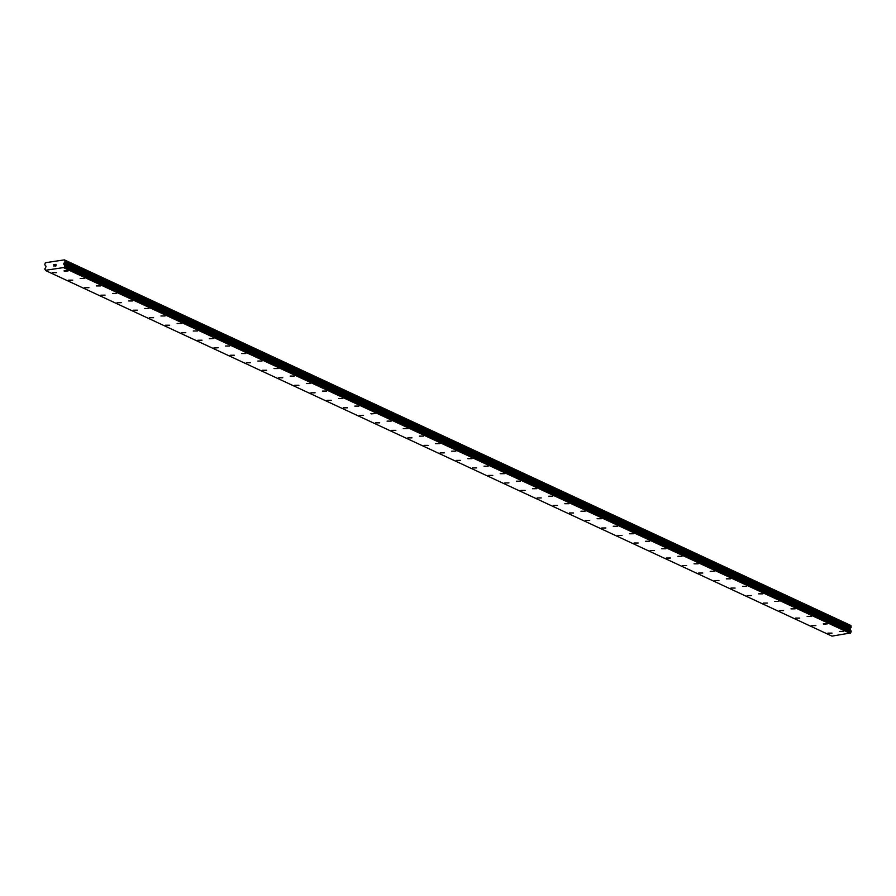 <?xml version="1.0" encoding="UTF-8"?>
<svg xmlns="http://www.w3.org/2000/svg" width="896" height="896" viewBox="0 0 896 896"><rect width="100%" height="100%" fill="white"/><g stroke="black" fill="none" stroke-linecap="round" stroke-linejoin="round"><path stroke-width="1.34" d="M828.15 633.382L832.026 633.114L828.15 633.382M832.026 633.114L827.893 633.125M815.864 625.598L811.731 625.621M799.714 618.094L795.581 618.106M783.563 610.579L779.43 610.602M767.402 603.075L763.269 603.086M751.251 595.56L747.118 595.582M735.09 588.056L730.968 588.067M718.939 580.541L714.806 580.563M702.789 573.037L698.656 573.048M686.627 565.522L682.494 565.544M666.613 558.286L670.477 558.018L666.613 558.286M670.477 558.018L666.344 558.029M654.326 550.502L650.194 550.525M638.165 542.998L634.032 543.01M622.014 535.483L617.882 535.494M605.853 527.979L601.731 527.99M589.702 520.464L585.57 520.475M573.552 512.96L569.419 512.971M557.39 505.445L553.258 505.456M541.24 497.941L537.107 497.952M521.214 490.694L525.09 490.426L521.214 490.694M525.09 490.426L520.957 490.437M508.928 482.91L504.795 482.933M492.778 475.406L488.645 475.418M476.627 467.891L472.494 467.902M460.466 460.387L456.333 460.398M444.315 452.872L440.182 452.894M428.154 445.368L424.021 445.379M412.003 437.853L407.87 437.875M395.853 430.349L391.72 430.36M379.691 422.834L375.558 422.845M363.541 415.318L359.408 415.341M347.39 407.814L343.258 407.826M331.229 400.31L327.096 400.322M315.078 392.795L310.946 392.806M298.917 385.291L294.784 385.302M282.766 377.776L278.634 377.787M266.616 370.261L262.483 370.283M250.454 362.757L246.322 362.768M234.304 355.242L230.171 355.264M214.278 348.006L218.154 347.738L214.278 348.006M218.154 347.738L214.021 347.749M201.992 340.222L197.859 340.245M185.842 332.718L181.709 332.73M169.68 325.203L165.547 325.214M153.53 317.699L149.397 317.71M137.379 310.184L133.246 310.206M121.218 302.68L117.085 302.691M105.067 295.165L100.934 295.176M88.917 287.661L84.784 287.672M68.891 280.414L72.755 280.146L68.891 280.414M72.755 280.146L68.622 280.157M56.605 272.63L52.472 272.653M843.562 631.378L839.429 631.4M823.536 624.142L827.4 623.874L823.536 624.142M827.4 623.874L823.267 623.885M811.25 616.358L807.117 616.381M795.099 608.854L790.966 608.866M778.938 601.339L774.805 601.35M762.787 593.835L758.654 593.846M746.637 586.32L742.504 586.342M730.475 578.816L726.342 578.827M714.325 571.301L710.192 571.312M698.163 563.797L694.042 563.808M678.149 556.55L682.013 556.282L678.149 556.55M682.013 556.282L677.88 556.293M665.862 548.766L661.73 548.789M649.701 541.262L645.568 541.274M633.55 533.758L629.418 533.77M617.4 526.243L613.267 526.254M601.238 518.728L597.106 518.75M585.088 511.224L580.955 511.235M568.926 503.709L564.805 503.731M552.776 496.205L548.643 496.216M536.626 488.69L532.493 488.712M516.6 481.454L520.464 481.186L516.6 481.454M520.464 481.186L516.331 481.197M504.314 473.67L500.181 473.693M488.163 466.166L484.03 466.178M472.002 458.651L467.869 458.662M455.851 451.147L451.718 451.158M439.701 443.632L435.568 443.643M423.539 436.128L419.406 436.139M407.389 428.613L403.256 428.624M391.227 421.109L387.094 421.12M371.213 413.862L375.077 413.594L371.213 413.862M375.077 413.594L370.944 413.605M358.926 406.078L354.794 406.101M342.765 398.574L338.632 398.586M326.614 391.059L322.482 391.082M310.464 383.555L306.331 383.566M294.302 376.04L290.17 376.062M278.152 368.536L274.019 368.547M261.99 361.021L257.858 361.043M245.84 353.517L241.707 353.528M229.69 346.002L225.557 346.024M209.664 338.766L213.528 338.498L209.664 338.766M213.528 338.498L209.395 338.509M197.378 330.982L193.245 331.005M181.227 323.478L177.094 323.49M165.066 315.963L160.933 315.974M148.915 308.459L144.782 308.47M132.754 300.944L128.621 300.955M116.603 293.44L112.47 293.451M100.453 285.925L96.32 285.936M84.291 278.421L80.158 278.432M64.277 271.174L68.141 270.906L64.277 271.174M68.141 270.906L64.008 270.917M55.877 265.821L55.866 265.194L55.149 265.922L55.877 265.821M55.866 265.093L55.866 264.466L55.877 265.093M55.866 264.466L55.138 264.566L55.866 264.466M55.966 264.342L55.149 264.466L55.966 264.342L55.966 265.91L55.149 266.034M54.578 265.72L53.894 266.146M54.029 265.294L54.466 264.678L54.029 265.294M54.466 264.678L53.693 264.79L54.466 264.678M54.667 264.544L53.693 264.69L54.656 264.544L53.861 265.91M63.963 263.2L64.075 264.611A0.717 0.605 114.9 0 1 64.221 264.813A0.806 0.683 114.9 0 0 64.882 265.395L64.915 266.571A0.806 0.683 114.9 0 0 64.333 267.467L45.506 270.29A0.806 0.683 114.9 0 0 44.923 269.573L44.946 268.386A0.806 0.683 114.9 0 0 45.595 267.602A0.717 0.605 114.9 0 1 45.741 267.366L46.043 266.269L45.002 265.093A0.829 0.694 114.9 0 1 44.8 264.555L45.371 262.73L51.99 261.733L64.411 259.874L64.994 261.52A0.829 0.694 114.9 0 1 64.792 262.125L63.963 263.2L850.158 628.69L850.987 627.603A0.829 0.694 -65.1 0 0 851.178 627.01L850.595 625.352L64.411 259.874M850.517 630.605A0.806 0.683 114.9 0 1 850.405 630.291A0.717 0.605 -65.1 0 0 850.27 630.101L850.158 628.69M45.797 270.648L831.981 636.126L850.517 632.957A0.806 0.683 114.9 0 1 851.099 632.061L851.122 630.885L64.971 265.429M64.053 267.904L850.237 633.394M64.333 267.467L850.517 632.957M64.915 266.571L851.099 632.061M65.016 266.426L851.2 631.904M64.221 264.813L850.405 630.291M63.907 264.466L850.102 629.955M63.762 263.614L849.957 629.093M64.994 261.52L851.178 627.01M64.994 260.422L851.178 625.901M64.288 267.602L850.472 633.091M65.005 265.53L851.2 631.019M64.075 264.611L850.27 630.101M63.762 264.107L849.957 629.597M64.792 262.125L850.987 627.603M64.938 265.406L851.122 630.885"/></g></svg>
